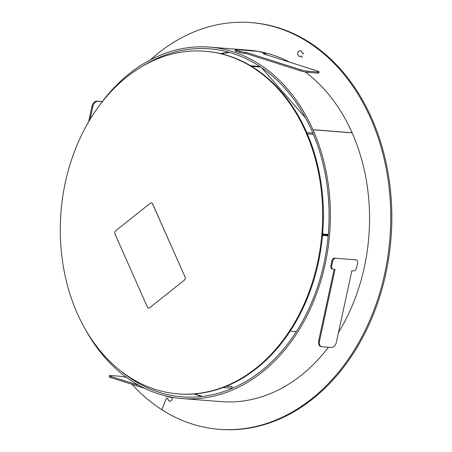 <?xml version="1.0" encoding="UTF-8"?>
<svg xmlns="http://www.w3.org/2000/svg" width="452" height="452" viewBox="0 0 452 452"><rect width="100%" height="100%" fill="white"/><g stroke="black" fill="none" stroke-linecap="round" stroke-linejoin="round"><path stroke-width="0.68" d="M131.961 384.324A203.982 155.381 -85.5 0 0 161.85 409.727L166.302 398.545A0.565 0.429 94.5 0 1 166.884 398.28L167.681 398.788A0.565 0.429 94.5 0 1 167.895 399.139A2.887 2.203 -85.5 0 0 168.997 400.913A2.887 2.203 -85.5 0 0 169.811 401.19A2.887 2.203 -85.5 0 0 172.167 397.455M300.947 51.003A2.831 2.158 -85.5 0 0 300.151 50.731A2.831 2.158 -85.5 0 0 297.862 52.844A2.831 2.158 -85.5 0 0 298.913 56.104A2.831 2.158 -85.5 0 0 299.71 56.381A2.831 2.158 -85.5 0 0 300.693 56.155A0.565 0.429 94.5 0 1 301.049 56.167L301.925 56.726A0.565 0.429 94.5 0 1 302.1 57.483L302.072 57.551A0.565 0.429 94.5 0 0 301.896 56.799L301.1 56.291A0.565 0.429 94.5 0 0 300.749 56.274A2.887 2.203 -85.5 0 1 299.778 56.483A2.887 2.203 -85.5 0 1 298.97 56.206A2.887 2.203 -85.5 0 1 297.896 52.878A2.887 2.203 -85.5 0 1 300.23 50.72A2.887 2.203 -85.5 0 1 301.043 50.997A2.887 2.203 -85.5 0 1 302.145 52.777A0.565 0.429 94.5 0 0 302.36 53.121L303.156 53.63A0.565 0.429 94.5 0 0 303.738 53.364L303.71 53.438A0.565 0.429 94.5 0 1 303.128 53.703L302.252 53.144A0.565 0.429 94.5 0 1 302.032 52.788A2.831 2.158 -85.5 0 0 300.947 51.003M170.025 401.195L169.89 401.184A2.831 2.158 -85.5 0 1 169.093 400.913A2.831 2.158 -85.5 0 1 168.008 399.127A0.565 0.429 94.5 0 0 167.788 398.771L166.912 398.212A0.565 0.429 94.5 0 0 166.33 398.478L161.85 409.727A203.982 155.381 -85.5 0 0 219.079 429.315A203.982 155.381 -85.5 0 0 383.98 276.94A203.982 155.381 -85.5 0 0 308.191 42.189L309.292 42.273A203.982 155.381 -85.5 0 0 252.063 22.685L250.962 22.6A203.982 155.381 -85.5 0 0 150.431 59.817M219.079 429.315L220.175 429.4A203.982 155.381 -85.5 0 0 385.076 277.025A203.982 155.381 -85.5 0 0 309.292 42.273L308.191 42.189A203.982 155.381 -85.5 0 0 250.962 22.6M201.948 396.494A174.517 132.939 94.5 0 1 194.061 393.952A174.517 132.939 94.5 0 0 201.948 396.494M202.507 396.432A174.517 132.939 94.5 0 1 194.772 393.901M305.241 71.975A176.218 134.233 94.5 0 1 352.085 132.758L312.925 129.684A176.218 134.233 -85.5 0 0 209.592 47.11A176.218 134.233 -85.5 0 0 129.611 73.444A176.218 134.233 -85.5 0 0 100.039 104.694M220.497 53.573A174.517 132.939 94.5 0 1 228.887 52.251M121.085 371.205A174.517 132.939 -85.5 0 0 182.218 396.867A174.517 132.939 -85.5 0 0 261.431 370.793A174.517 132.939 -85.5 0 0 311.84 130.679L311.801 130.583A174.517 132.939 -85.5 0 0 209.457 48.805A174.517 132.939 -85.5 0 0 142.374 66.28M328.434 347.238A176.218 134.233 94.5 0 1 301.23 375.301A176.218 134.233 94.5 0 1 221.248 401.636L182.088 398.562A176.218 134.233 -85.5 0 0 262.07 372.233A176.218 134.233 -85.5 0 0 312.97 129.78L312.931 129.684M85.027 328.762A176.218 134.233 -85.5 0 0 182.088 398.562M352.085 132.758L352.131 132.854A176.218 134.233 94.5 0 1 338.458 332.576M209.592 47.11L248.753 50.183A176.218 134.233 94.5 0 1 289.862 62.252M317.197 70.964L263.143 53.731L264.974 53.878A3.401 0.39 12.2 0 0 265.799 53.805A3.401 0.39 12.2 0 0 264.674 53.257L261.346 52.195A3.401 0.39 12.2 0 0 256.657 51.229L236.164 49.618A3.401 0.39 12.2 0 0 235.334 49.697A3.401 0.39 12.2 0 0 236.458 50.245L239.786 51.302A3.401 0.39 12.2 0 0 244.475 52.268L246.306 52.415L246.069 53.517L300.122 70.744L300.365 69.642A5.667 0.644 12.2 0 0 308.179 71.252L317.694 71.998A5.667 0.644 12.2 0 0 319.078 71.874A5.667 0.644 12.2 0 0 317.197 70.964M236.458 50.245L236.221 51.342L239.549 52.404L239.786 51.302M244.475 52.268L244.238 53.37L246.069 53.517M246.306 52.415L300.365 69.642M308.179 71.252L307.942 72.354L317.457 73.1L317.694 71.998M319.078 71.874L318.835 72.975A5.667 0.644 -167.8 0 1 317.457 73.1M307.942 72.354A5.667 0.644 -167.8 0 1 300.122 70.744M244.238 53.37A3.401 0.39 -167.8 0 1 239.549 52.404M236.221 51.342A3.401 0.39 -167.8 0 1 235.096 50.794L235.334 49.697M89.999 119.537L92.796 106.644L91.965 106.378A5.667 3.616 -72.3 0 1 96.813 101.163L102.333 101.598M88.603 121.882L91.965 106.378M96.813 101.163L102.192 101.785M97.649 101.429A5.667 3.616 107.7 0 0 92.796 106.644M173.924 397.59L171.664 397.415A3.401 0.39 -167.8 0 1 166.974 396.449L164.003 395.5M138.837 385.336L111.361 376.584L111.124 377.68A5.667 0.644 -167.8 0 1 109.243 376.77L109.48 375.668A5.667 0.644 12.2 0 0 111.361 376.584M144.742 388.398L111.124 377.68M109.48 375.668A5.667 0.644 12.2 0 1 110.864 375.544L120.379 376.29A5.667 0.644 12.2 0 1 126.458 377.409M336.356 342.266L351.859 270.742L353.69 270.889A3.401 2.17 107.7 0 0 356.6 267.759L357.555 263.358A3.401 2.17 107.7 0 0 356.391 259.945A3.401 2.17 107.7 0 0 356.074 259.883L335.582 258.278A3.401 2.17 107.7 0 0 332.666 261.409L331.712 265.81A3.401 2.17 107.7 0 0 332.875 269.222A3.401 2.17 107.7 0 0 333.192 269.279L335.022 269.426L319.524 340.944A5.667 3.616 107.7 0 0 321.462 346.627A5.667 3.616 107.7 0 0 321.988 346.735L331.502 347.481A5.667 3.616 107.7 0 0 336.356 342.266M356.074 259.883L335.582 258.278M332.666 261.409L331.836 261.143L330.881 265.544L331.712 265.81M334.152 269.358L318.688 340.678L319.524 340.944M321.462 346.627L320.632 346.368A5.667 3.616 -72.3 0 1 318.688 340.678M332.875 269.222L332.045 268.957A3.401 2.17 -72.3 0 1 330.881 265.544M331.836 261.143A3.401 2.17 -72.3 0 1 334.746 258.013M355.244 259.623A3.401 2.17 -72.3 0 1 355.56 259.68L356.391 259.945M169.89 401.184A2.831 2.158 -85.5 0 0 172.189 397.455M125.306 376.55A203.982 155.381 -85.5 0 0 125.876 377.262M220.74 53.63A174.517 132.939 94.5 0 1 229.147 52.325M221.435 53.794A174.517 132.939 94.5 0 1 229.678 52.477M204.903 51.212L205.632 51.274A171.856 130.91 94.5 0 1 306.411 131.803A171.856 130.91 94.5 0 1 301.987 310.326A171.856 130.91 94.5 0 1 178.772 393.929L178.037 393.873A171.856 130.91 94.5 0 1 77.258 313.343A171.856 130.91 94.5 0 1 81.682 134.815A171.856 130.91 94.5 0 1 204.903 51.212A171.856 130.91 94.5 0 1 305.682 131.741A171.856 130.91 94.5 0 1 301.252 310.27A171.856 130.91 94.5 0 1 178.037 393.873M226.373 386.24L232.158 386.692L232.023 388.274L222.977 387.562M232.158 386.692L226.542 386.172M322.53 234.995L328.214 235.441M322.508 235.238L328.169 235.95M322.389 236.515L323.084 235.548M296.32 331.632L290.173 331.152M328.305 234.396L322.598 234.198M328.259 234.865L322.581 234.424M313.411 134.329L307.518 133.865L307.456 134.204M323.22 233.995L322.7 232.927M312.857 133.012L306.818 132.724M261.561 67.647L305.575 117.921M260.736 67.082L251.589 66.365M306.936 132.549L306.642 132.329M250.357 65.625L259.883 66.517L250.634 65.794M259.968 67.026L260.007 66.597M151.33 202.942A2.266 1.729 94.5 0 1 151.369 202.948A2.266 1.729 94.5 0 1 152.697 204.01L185.054 277.003A2.266 1.729 94.5 0 1 184.399 280.121L149.759 307.659A2.266 1.729 94.5 0 1 148.731 307.998A2.266 1.729 94.5 0 1 148.691 307.998M184.399 280.121L149.759 307.659M148.731 307.998L148.657 307.993A2.266 1.729 -85.5 0 1 147.324 306.931L114.966 233.938A2.266 1.729 -85.5 0 1 115.622 230.819L150.267 203.281A2.266 1.729 -85.5 0 1 151.296 202.942A2.266 1.729 -85.5 0 1 152.623 204.005L185.054 277.003M148.657 307.993A2.266 1.729 -85.5 0 0 149.685 307.654M184.326 280.116A2.266 1.729 -85.5 0 0 184.981 276.997M303.45 53.731L303.128 53.703M301.083 56.189L300.693 56.155M352.131 132.854L312.97 129.78M264.883 54.291L264.974 53.878M300.444 50.754L300.151 50.731M300.36 56.432L299.71 56.381M265.799 53.805L265.64 54.528"/></g></svg>
